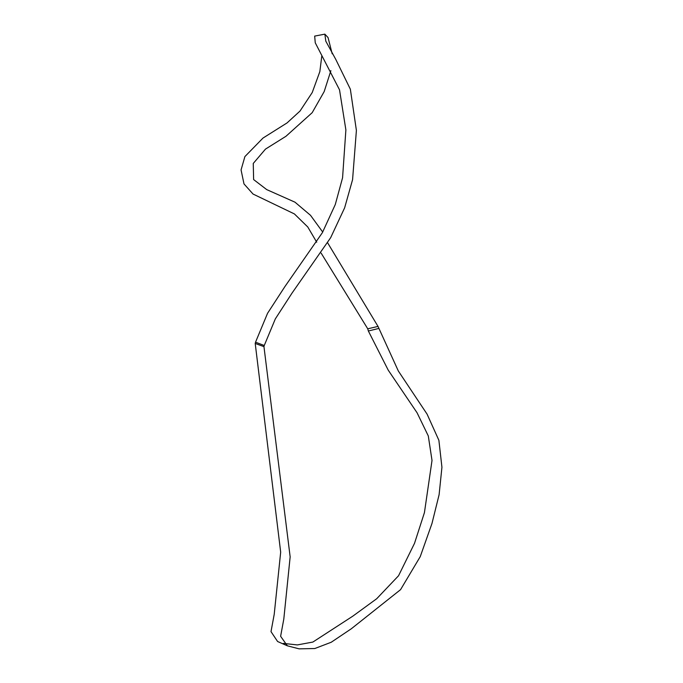 <?xml version="1.0" encoding="UTF-8"?>
<svg xmlns="http://www.w3.org/2000/svg" width="683" height="683" viewBox="0 0 683 683"><rect width="100%" height="100%" fill="white"/><g stroke="black" fill="none" stroke-linecap="round" stroke-linejoin="round"><path stroke-width="1.02" d="M327.644 242.849L378.015 326.414L367.744 328.813L321.147 253.128M316.724 242.209L307.777 226.987L294.407 213.933L253.043 194.049L243.993 183.923L241.065 169.922L244.89 156.595L262.989 138.068L287.048 122.923L300.016 111.056L312.233 92.529L319.849 71.595L321.77 56.16M324.86 34.15L314.675 36.097L315.256 42.798L339.519 89.823L345.88 129.898L342.576 177.751L335.285 204.524L322.385 232.655L284.888 286.612L267.557 313.292L255.536 342.183L264.253 345.504L275.334 318.876L291.974 293.178L330.683 237.65L344.642 207.811L352.573 179.689L356.398 130.419L350.353 89.191L335.712 59.284L325.8 41.159L324.86 34.15L328.045 37.556L332.194 53.82M330.888 70.656L324.177 91.599L312.182 112.678L285.972 136.276L265.482 149.107L253.256 163.442L253.624 179.569L266.703 189.601L294.979 202.177L310.517 215.316L322.718 232.058M283.325 643.395L297.336 644.923L312.865 642.063L352.795 616.168L376.709 598.726L398.548 575.752L414.513 543.335L424.433 512.617L432.015 460.444L428.301 435.95L417.065 412.763L388.226 370.152L368.35 330.99L378.595 328.497L368.35 330.99L367.744 328.813L378.015 326.414L398.343 371.023L427.08 414.137L438.887 440.313L441.935 467.249L439.109 494.68L431.972 523.485L420.241 556.636L400.562 589.651L351.335 628.753L331.246 642.242L314.82 648.526L299.137 648.85L287.364 645.819L280.619 636.283L283.804 619.063L290.155 556.876L263.954 346.648L255.211 343.447L280.679 552.146L274.216 614.316L271.006 631.638L277.597 641.508L287.364 645.819M264.253 345.504L255.536 342.183L255.211 343.447L263.954 346.648L264.253 345.504"/></g></svg>
